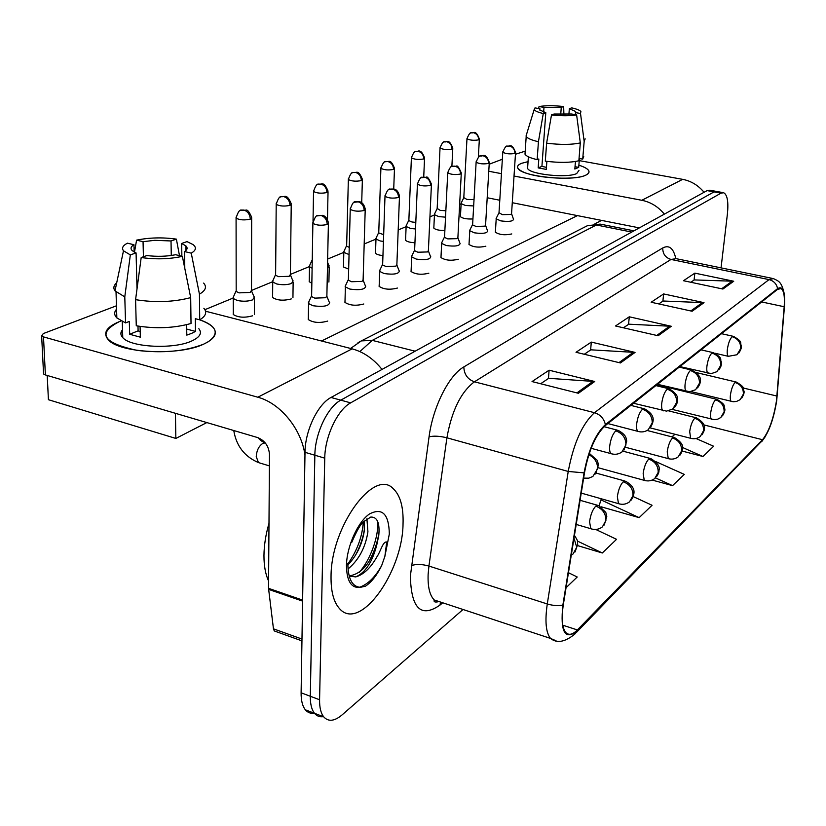 <?xml version="1.0" encoding="UTF-8"?>
<svg xmlns="http://www.w3.org/2000/svg" width="826" height="826" viewBox="0 0 826 826"><rect width="100%" height="100%" fill="white"/><g stroke="black" fill="none" stroke-linecap="round" stroke-linejoin="round"><path stroke-width="1.24" d="M661.574 385.856L661.688 385.329M403.036 524.087C403.615 507.04 400.29 495.187 393.083 488.527C374.126 468.115 330.989 526.441 331.04 576.352C330.844 591.364 333.663 602.123 339.517 608.628C359.764 632.313 402.51 572.439 403.036 524.087C403.615 507.04 400.29 495.187 393.083 488.527C374.126 468.115 330.989 526.441 331.04 576.352C330.844 591.364 333.663 602.123 339.517 608.628C359.764 632.313 402.51 572.439 403.036 524.087M776.461 400.909C773.539 418.782 768.892 431.719 762.543 439.721L577.374 629.939C572.635 634.698 568.773 635.555 565.779 632.499C562.093 627.884 561.277 618.653 563.311 604.787L584.509 472.668C588.783 450.284 595.711 434.6 605.293 425.586L777.493 289.41L781.014 288.563C783.853 290.37 784.917 296.431 784.184 306.735L776.461 400.909M776.708 400.672L784.452 306.405C785.309 291.444 783.017 285.517 777.596 288.625L605.386 424.605C595.567 433.826 588.453 449.912 584.065 472.875L562.867 605.076C560.111 632.096 564.922 640.677 577.291 630.837L762.439 440.444C768.954 432.235 773.714 418.978 776.708 400.672M722.967 192.613L716.762 191.477L714.046 191.88L340.797 400.156C327.674 406.929 314.943 433.619 314.851 455.229L310.318 696.266C310.225 703.969 311.619 709.648 314.51 713.303C316.885 716.163 319.889 717.267 323.544 716.617M721.046 267.872L727.386 214.182C728.615 201.936 727.376 194.791 723.69 192.747L720.995 193.15L350.647 402.861C337.607 409.686 324.897 436.489 324.752 458.151L319.579 699.756C319.476 707.469 320.839 713.158 323.689 716.813C328.314 721.945 334.416 721.325 342.005 714.965L463.025 609.495M578.396 393.279L532.037 381.571L549.104 370.203L594.72 381.509L578.396 393.279M692.126 311.247L651.146 302.244L663.639 293.932L704.02 302.667L692.126 311.247M722.915 289.038L683.484 280.716L694.852 273.138L733.736 281.243L722.915 289.038M620.44 362.955L576.011 352.279L591.313 342.098L635.049 352.413L620.44 362.955M658.136 335.759L615.504 325.981L629.288 316.802L671.29 326.28L658.136 335.759M566.058 587.709L577.229 577.002L568.464 572.717M652.168 480.071L672.56 485.636L684.289 474.392L655.607 461.517M682.028 451.017L702.957 456.499L713.654 446.246L696.019 438.513M577.642 545.614L602.288 552.986L616.557 539.316L595.773 529.466M600.987 506.751L639.159 517.644L652.065 505.275L633.212 496.591M629.288 316.802L628.555 324.339M623.434 327.808L628.793 324.184L671.29 326.28M591.313 342.098L590.621 349.987M584.281 354.271L590.858 349.821L635.049 352.413M694.852 273.138L694.077 280.066M690.825 282.265L694.294 279.921L733.736 281.243M663.639 293.932L662.875 301.149M658.776 303.927L663.102 301.005L704.02 302.667M549.104 370.203L548.454 378.473M540.648 383.749L548.701 378.308L594.72 381.509M639.159 517.644L600.894 499.844L601.896 498.956M600.894 499.844L599.191 505.811M672.56 485.636L655.503 477.913M671.972 436.902L674.956 434.259M702.957 456.499L682.338 447.393M602.288 552.986L577.364 541.04M372.258 555.846L373.837 551.386L372.258 555.846M716.028 191.343L709.864 190.217L707.118 190.61L331.019 397.471C317.803 404.182 305.052 430.769 305.011 452.318L301.108 692.797C301.036 700.479 302.461 706.158 305.372 709.823C307.757 712.652 310.772 713.778 314.407 713.179M716.762 191.477L714.046 191.88L340.797 400.156C327.674 406.929 314.943 433.619 314.851 455.229L310.318 696.266C310.225 703.969 311.619 709.648 314.51 713.303L323.689 716.813M461.352 202.69L461.125 203.619L465.399 205.478L473.67 205.942M463.799 197.59L466.866 199.438L474.021 199.624M496.457 217.837L496.199 218.849L500.762 220.872C508.702 221.926 512.987 221.368 513.617 219.189M499.007 212.643L502.28 214.646L510.912 214.461L511.573 213.459L515.527 153.058M434.703 213.655L434.455 214.698L438.709 216.588L445.534 217.166M437.171 208.431L440.227 210.372L445.854 210.754M406.392 225.302L406.124 226.469L410.357 228.389L415.519 228.978M408.87 219.943L408.849 220.604L411.926 221.977L415.798 222.4M376.264 237.702L375.975 239.013L380.187 240.944L383.44 241.44M378.773 232.199L378.742 232.942L383.677 234.636M344.143 250.918L343.833 252.384L349.057 254.553M346.672 245.27L346.641 246.107L349.243 247.397M470.056 229.618L469.777 230.743L474.341 232.808C482.632 233.923 487.092 233.293 487.712 230.939M472.637 224.29L472.596 224.92L475.9 226.396L484.852 226.169L485.574 225.064L489.26 162.99M441.962 242.152L441.662 243.422L446.216 245.518C454.899 246.685 459.545 245.983 460.154 243.422M444.564 236.68L444.533 237.392L447.826 238.9L457.108 238.642L457.903 237.403L461.269 173.574M412.019 255.513L411.689 256.938L416.221 259.075C425.338 260.293 430.191 259.509 430.769 256.721M414.642 249.896L414.6 250.701L417.884 252.229L427.538 251.94L428.395 250.557L431.409 184.859M268.987 523.395C265.724 534.618 264.052 545.356 263.959 555.619C263.948 565.82 265.487 574.287 268.584 581.019M347.849 563.167C347.973 578.85 352.206 586.894 360.57 587.307L365.546 586.14C371.576 582.072 376.955 575.206 381.674 565.552L384.875 556.373L386.713 542.011C382.944 541.113 380.59 551.531 377.1 556.528C370.74 567.865 363.626 574.659 355.738 576.909C365.619 572.552 372.733 561.494 377.059 543.735L378.804 535.207C379.877 522.848 377.193 516.797 370.76 517.055L363.543 521.774C360.642 523.942 356.667 530.912 351.618 542.672M366.909 518.8L367.921 531.799C365.433 547.586 358.783 560.007 347.973 569.031M364.225 521.082L364.318 530.653C362.294 544.169 356.791 555.63 347.818 565.036M355.738 576.909L349.161 576.094M377.059 543.735C370.533 563.487 361.22 574.204 349.109 575.898M379.082 531.748C377.771 541.763 374.354 551.768 368.819 561.773M364.483 528.795C363.141 537.716 360.105 546.636 355.356 555.537M381.674 565.552C375.303 577.033 367.942 584.271 359.568 587.265M377.637 521.361C379.072 535.578 370.482 560.018 359.155 572.408M363.275 522.053C362.315 536.724 357.162 550.705 347.829 563.982M521.536 163.331L528.041 161.648L521.536 163.331C515.527 165.933 516.374 168.938 524.076 172.324C538.325 178.581 575.608 180.305 585.665 175.205C572.748 181.947 520.308 176.382 517.84 168.091C516.952 166.253 518.181 164.673 521.536 163.331M579.429 165.355C588.866 168.587 591.271 171.705 586.656 174.72L585.665 175.205C588.494 173.925 589.537 172.458 588.793 170.817C587.802 168.896 584.674 167.069 579.429 165.355M704.062 192.293C698.238 185.303 691.104 180.987 682.658 179.345L579.8 160.719M664.362 214.13C658.198 206.696 650.692 202.081 641.823 200.284L514.02 176.041M525.202 151.158L515.455 154.256M489.188 164.229L502.353 159.232M501.444 173.656L488.765 171.25M487.195 197.744L499.782 200.243M512.275 202.711L639.345 227.883M119.429 321.582L121.112 320.942L119.429 321.582C96.838 333.281 102.754 342.883 137.178 350.4C163.156 353.404 185.292 351.329 203.599 344.174C179.325 356.016 119.264 353.27 108.237 339.723C102.661 333.043 106.389 326.993 119.429 321.582M186.655 324.68L186.8 335.119L191.632 333.374L195.483 331.402L195.339 318.691L199.716 319.838C216.918 326.156 219.768 333.467 208.266 341.757L203.599 344.174C214.719 338.918 217.919 333.343 213.191 327.437C210.568 324.484 206.077 321.954 199.716 319.827L199.438 294.149L191.25 253.148L184.549 251.558L184.787 268.274M382.015 369.418C373.517 358.804 363.564 351.948 352.134 348.851L205.54 311.216M304.97 455.074C301.511 429.066 280.262 403.088 257.826 397.223L43.489 336.894L45.389 374.921L257.671 437.584C264.867 440.526 268.801 446.133 269.472 454.414L268.533 588.339L302.605 600.099M45.389 374.921L43.561 373.982L41.651 335.996L43.282 333.58L116.466 305.785M41.651 335.996L43.489 336.894M43.561 373.982L43.489 372.516M275.884 631.518L274.284 630.94L273.458 628.834L268.533 588.339M122.589 332.083L120.895 333.229M252.539 315.811L252.467 315.842C244.475 317.989 238.053 317.535 233.211 314.479L233.283 312.631M291.299 298.909L291.227 298.94C283.452 300.953 277.226 300.468 272.539 297.494L272.621 295.853M601.565 220.397L594.885 223.825M206.82 422.582L175.855 438.441L48.414 399.701L47.216 375.458M204.9 309.688L233.004 298.093M251.558 290.432L272.559 281.769M290.401 274.408L309.409 266.571M327.643 259.044L343.822 252.374L343.471 267.005M364.183 243.969L375.975 239.106M398.194 229.938L406.113 226.675M429.943 216.835L434.435 214.987M459.638 204.59L461.104 203.981M577.436 215.617L321.531 340.993M472.937 218.962C466.618 219.22 462.436 218.436 460.392 216.608L460.485 215.792M511.779 233.934C504.985 235.431 499.503 234.852 495.332 232.178L495.435 231.301M311.846 283.277L309.182 281.676L309.275 280.231M444.873 230.547C439.081 230.516 435.385 229.68 433.774 228.038L433.867 227.129M414.941 242.751C409.913 242.483 406.774 241.636 405.514 240.19L405.607 239.168M382.944 255.606C378.917 255.172 376.419 254.346 375.458 253.128L375.551 251.982M348.665 269.142L343.41 266.922L343.502 265.642M485.853 246.2C478.873 247.81 473.246 247.222 468.972 244.444L469.075 243.474M458.265 259.261C451.099 260.964 445.328 260.386 440.929 257.516L441.032 256.421M428.849 273.189C421.497 275.006 415.561 274.428 411.028 271.465L411.141 270.216M397.43 288.057C389.872 289.998 383.77 289.441 379.103 286.374L379.206 284.96M363.791 303.989C356.027 306.054 349.728 305.506 344.917 302.347L345.02 300.757M327.674 321.087C319.693 323.296 313.209 322.77 308.232 319.517L308.335 317.7M175.855 438.441L175.422 413.31M543.663 112.078L543.993 107.38L561.267 107.37L560.72 114.525M568.908 114.349L569.341 108.712L575.66 111.489L575.309 114.638M579.016 170.332L576.703 173.543C567.194 178.395 529.383 174.358 527.587 168.349L527.7 166.584M583.724 156.486L582.712 159.139L579.408 158.551L578.696 167.368L574.834 169.02L575.443 161.493M546.451 167.358L541.918 166.377L545.8 112.666L543.281 113.523L538.428 141.721L537.158 159.655L538.82 158.995L538.191 167.895L546.296 169.402L546.884 161.359M578.861 160.76C570.281 162.763 559.088 162.887 545.305 161.153L546.616 143.177L551.5 114.907L553.998 114.04L571.551 114.009L576.62 114.855L580.306 142.908L578.861 160.76M537.158 159.655C530.271 158.014 526.224 156.186 524.995 154.173L525.13 152.221M582.712 159.139L584.168 141.37L580.513 113.461L575.464 112.615M585.169 138.84L584.168 141.37M580.306 142.908C571.695 144.798 560.462 144.88 546.616 143.177M538.428 141.721C531.51 140.121 527.432 138.365 526.203 136.435L526.575 134.297M569.341 108.712L571.726 107.876C576.662 108.98 579.718 110.188 580.885 111.51L580.513 113.461M576.62 114.855C570.054 116.032 561.68 116.053 551.5 114.907M543.281 113.523C537.881 112.274 534.845 110.942 534.185 109.507L535 107.896L539.956 108.733L539.853 110.168M545.8 112.666L539.698 109.951L539.956 108.733M543.993 107.38L539.058 106.554L538.49 108.485M539.058 106.554C545.625 105.449 553.823 105.449 563.662 106.544L561.267 107.37M563.9 114.566L563.662 106.544M578.696 167.368L575.02 166.697M541.918 166.377L538.191 167.895M143.425 256.762L143.053 241.688L154.668 240.325L171.023 240.955L171.281 255.482M181.865 256.215L181.668 243.464L185.922 245.921C187.822 247.831 187.357 249.71 184.549 251.558M198.839 328.717C202.339 333.074 199.975 337.153 191.725 340.983C173.873 349.512 130.663 347.426 122.754 337.617C120.348 335.005 120.276 332.382 122.527 329.739M137.013 288.873L136.073 252.921L130.332 254.893L124.788 296.875L125.552 322.914L129.31 321.417L129.672 334.272L140.348 337.173L140.069 326.435M203.867 308.294C207.254 312.228 205.87 316.079 199.716 319.838M191.023 323.482C174.038 328.19 155.784 328.954 136.269 325.785L135.578 299.673L141.194 257.536L146.904 255.554C157.002 256.783 166.573 256.514 175.639 254.718L182.37 256.339L190.692 297.628L191.023 323.482M125.552 322.914L116.838 317.917C114.071 315.016 113.978 312.114 116.569 309.182M203.63 283.091C207.037 286.87 205.643 290.566 199.438 294.149M190.692 297.628C173.594 302.089 155.226 302.77 135.578 299.673M124.788 296.875L114.99 290.876C113.069 288.129 113.637 285.435 116.703 282.802M181.668 243.464L187.006 241.605L193.036 244.568C196.691 247.47 196.092 250.33 191.25 253.148M182.37 256.339C169.495 259.168 155.773 259.57 141.194 257.536M130.332 254.893L123.487 250.794C121.484 248.099 122.806 245.559 127.462 243.174L133.967 244.733L134.163 252.013M136.073 252.921L132.315 250.732C130.198 248.667 130.745 246.664 133.967 244.733M143.053 241.688L136.579 240.149L134.473 252.188M136.579 240.149C149.258 237.547 162.526 237.207 176.392 239.127L171.023 240.955M179.479 255.647L176.392 239.127M137.983 326.094L138.107 330.844L140.203 331.691M195.483 331.402L186.717 329.078M138.107 330.844L129.672 334.272M327.457 268.305L329.233 265.889M309.833 265.043L309.492 266.695L312.104 268.233M312.259 259.405L312.249 259.994M273.096 280.169L272.725 282.038L276.782 283.989C282.358 285.084 287.252 284.918 291.485 283.483L293.158 280.881M275.626 274.191L275.616 275.264L278.558 276.669L289.183 276.307L290.401 274.449L291.227 204.693M233.644 296.4L233.252 298.516L237.227 300.457C242.947 301.624 248.068 301.428 252.58 299.879L254.429 296.957M236.184 290.246L236.184 291.475L239.065 292.869L250.164 292.456L251.507 290.37L251.672 218.405M380.022 269.792L379.671 271.403L384.162 273.551C393.754 274.841 398.824 273.953 399.371 270.918M382.655 264.01L382.624 264.94L385.887 266.478L395.933 266.158L396.872 264.599L399.454 196.939M345.764 285.073L345.371 286.911L349.821 289.069C359.94 290.422 365.247 289.43 365.753 286.106M348.407 279.136L348.376 280.19L351.597 281.738L362.077 281.377L363.12 279.632L365.206 209.887M308.986 301.49L308.563 303.565L312.94 305.734C323.647 307.148 329.213 306.033 329.667 302.388M311.639 295.378L311.619 296.586L314.789 298.134L325.723 297.721L326.879 295.749L328.387 223.805M762.543 439.721L703.7 424.863M673.014 388.654L673.149 388.127M442.705 602.784L439.979 605.086L440.423 602.619M439.979 605.086C420.992 618.251 411.121 608.555 410.377 575.98L429.055 436.851C432.917 406.919 448.921 375.262 463.83 366.92L662.741 247.965C669.112 244.641 673.458 248.161 675.792 258.538M562.867 605.076C558.397 606.067 553.203 605.695 547.277 603.961L428.931 566.058L428.136 574.297C427.661 586.801 429.696 595.36 434.259 599.986L441.951 602.526M605.386 424.605C603.92 418.524 600.295 414.549 594.493 412.701L769.047 279.601C773.735 280.861 776.585 283.865 777.596 288.625M584.065 472.875L568.226 471.45C573.574 443.355 582.32 423.769 594.493 412.701L474.413 381.808C460.918 392.009 451.75 410.677 446.907 437.801L428.931 566.058C421.818 564.086 415.953 563.952 411.338 565.645M772.083 278.331L676.143 258.662L671.022 259.447L769.047 279.601L773.446 278.61C778.371 281.088 781.365 281.336 784.029 292.838M556.032 640.769L550.529 638.426C545.883 632.633 544.799 621.152 547.277 603.961L568.226 471.45L446.907 437.801C439.628 436.014 433.681 435.705 429.055 436.851M577.291 630.837L574.958 633.945C565.108 642.081 556.961 643.578 550.529 638.426L434.259 599.986C433.505 601.978 435.095 602.505 439.019 601.565M576.249 632.623L762.439 440.444M319.579 699.756L301.108 692.797M720.995 193.15L707.118 190.61M350.647 402.861L331.019 397.471M324.752 458.151L305.011 452.318M662.741 247.965C662.7 253.892 665.457 257.712 671.022 259.447L474.413 381.808C467.619 379.33 464.098 374.374 463.83 366.92M577.374 629.939L562.785 625.199M776.987 396.067L743.152 387.983M784.184 306.735L761.634 301.944M656.773 335.449L669.793 326.074M690.804 310.958L702.585 302.492M721.656 288.77L732.352 281.077M619.015 362.604L633.501 352.186M576.899 392.908L593.099 381.251M633.976 230.836L601.772 224.424L596.393 224.992L631.756 232.065M584.839 227.005L587.224 225.787L596.393 224.992L372.247 340.374L415.148 351.195M358.009 342.687L361.334 340.901L372.247 340.374L359.857 351.587M691.042 391.607L733.199 401.746L736.565 401.446L740.179 399.639L743.379 394.054C743.514 388.272 740.736 384.42 735.037 382.479C732.889 384.885 731.361 389.015 730.442 394.859C730.039 398.483 730.318 400.672 731.268 401.405L731.722 401.519M741.758 398.07C743.834 394.621 744.546 392.195 743.885 390.791C742.192 388.189 746.508 388.23 736.441 382.108L735.037 382.479M466.989 138.303L466.969 138.747C468.858 134.091 470.366 132.098 471.491 132.769L473.505 132.697C476.819 133.667 478.533 136.063 478.657 139.873L479.369 139.036C475.435 128.515 472.957 133.946 471.491 132.769L470.624 133.079M463.778 198.116L466.969 138.747C469.891 140.286 473.783 140.657 478.657 139.873M502.817 151.747L502.786 152.232C504.717 147.503 506.235 145.469 507.34 146.13L509.58 146.037C513.029 147.049 514.804 149.516 514.897 153.44L515.558 152.573C511.655 141.773 508.992 147.245 507.34 146.13L506.348 146.522M714.893 353.218L728.325 356.316L736.978 354.746L740.695 348.572C740.839 342.563 737.979 338.598 732.115 336.678C729.895 339.001 728.315 343.203 727.376 349.274C726.952 353.198 727.272 355.541 728.325 356.316L728.78 356.419M738.816 353.063C741.118 349.47 741.924 346.889 741.221 345.32C739.58 342.656 743.658 342.305 733.467 336.368L732.115 336.678M498.976 213.201L502.786 152.232C505.873 153.884 509.91 154.286 514.897 153.44M672.209 409.407L714.314 419.68L717.804 419.143L720.861 417.481L724.113 411.751C724.237 405.814 721.366 401.839 715.523 399.805C713.241 402.355 711.64 406.629 710.721 412.639C710.329 416.283 710.628 418.493 711.609 419.267L712.136 419.401M722.482 415.86C724.588 412.37 725.321 409.902 724.67 408.457C722.884 405.752 727.592 406.051 717.082 399.402L715.523 399.805M440.051 147.493L440.031 147.999C441.9 143.208 443.448 141.143 444.667 141.783L446.732 141.721C450.118 142.733 451.884 145.2 452.029 149.124L452.803 148.195C448.786 137.364 445.947 143.032 444.667 141.783L443.789 142.113M437.14 209.019L440.031 147.999C443.035 149.578 447.031 149.96 452.029 149.124M650.258 427.899L690.65 438.296C694.119 439.267 697.33 438.658 700.283 436.489L703.587 430.625C703.68 424.512 700.727 420.403 694.718 418.276C692.291 420.971 690.619 425.411 689.689 431.595L690.65 438.296L691.259 438.461M701.945 434.827C703.752 432.07 704.506 430.057 704.227 428.808C705.538 425.504 702.947 421.849 696.463 417.842L694.718 418.276M411.42 157.26L411.4 157.828C413.279 152.862 414.869 150.714 416.159 151.375L418.255 151.313C421.725 152.366 423.542 154.916 423.717 158.953L424.564 157.921C420.496 146.791 417.089 152.696 416.159 151.375L415.251 151.705M408.849 220.604L411.4 157.828C414.476 159.47 418.586 159.841 423.717 158.953M625.705 447.331L668.255 458.616C671.879 459.669 675.224 459.06 678.301 456.788L681.667 450.779C681.729 444.491 678.683 440.227 672.509 437.997C669.917 440.857 668.151 445.472 667.222 451.843L668.255 458.616L668.957 458.812M680.015 455.074C681.811 452.318 682.586 450.335 682.338 449.117C683.763 445.648 681.14 441.786 674.46 437.543L672.509 437.997M380.92 167.657L380.9 168.308C382.748 163.187 384.379 160.946 385.783 161.586L387.931 161.535C391.472 162.629 393.352 165.262 393.558 169.423L394.487 168.277C390.44 158.344 389.273 162.216 385.783 161.586L384.864 161.927M378.742 232.942L380.9 168.308C384.069 170.001 388.282 170.373 393.558 169.423M598.385 467.784L644.259 480.35C648.069 481.506 651.569 480.897 654.77 478.522L658.198 472.348C658.229 465.874 655.08 461.455 648.73 459.111C645.963 462.147 644.104 466.948 643.165 473.525L644.259 480.35L645.096 480.587M656.546 476.736C658.322 474.072 659.117 472.038 658.931 470.624C660.294 466.855 657.62 462.859 650.929 458.626L648.73 459.111M348.365 178.767L348.355 179.5C350.203 174.172 351.876 171.839 353.373 172.489L355.562 172.438C359.186 173.584 361.127 176.31 361.375 180.595L362.387 179.314C358.164 169.144 356.873 173.119 353.373 172.489L352.423 172.83M346.641 246.107L348.355 179.5C351.608 181.245 355.944 181.617 361.375 180.595M476.158 161.648L476.127 162.195C478.078 157.291 479.638 155.174 480.794 155.856L483.086 155.763C486.617 156.826 488.445 159.366 488.569 163.403L489.291 162.443C485.368 151.303 482.095 157.074 480.794 155.856L479.782 156.269M679.901 366.589L711.248 373.62L716.968 371.659L720.757 365.329C720.871 359.145 717.918 355.046 711.898 353.032C709.534 355.5 707.882 359.857 706.932 366.104C706.529 370.038 706.87 372.423 707.975 373.238L708.502 373.373M718.868 369.914C722.337 364.545 720.964 365.123 721.304 361.84C719.477 358.938 723.896 358.897 713.416 352.702L711.898 353.032M472.596 224.92L476.127 162.195C479.297 163.909 483.437 164.312 488.569 163.403M447.754 172.2L447.733 172.82C449.654 167.761 451.244 165.561 452.514 166.222L454.858 166.14C458.482 167.234 460.361 169.867 460.516 174.028L461.3 172.954C458.874 167.337 457.232 165.086 456.375 166.202L451.481 166.635M657.496 384.307L689.648 391.741L695.606 389.717L699.467 383.223C699.56 376.852 696.504 372.619 690.319 370.502C687.8 373.115 686.055 377.637 685.105 384.08C684.723 388.024 685.095 390.44 686.23 391.317L686.84 391.472M697.557 387.91C699.581 384.957 700.427 382.841 700.118 381.55C701.522 378.081 698.827 374.281 692.023 370.151L690.319 370.502M444.533 237.392L447.733 172.82C450.986 174.596 455.25 174.998 460.516 174.028M417.45 183.455L417.419 184.157C419.309 178.943 420.95 176.65 422.334 177.28L424.74 177.198C428.446 178.354 430.387 181.07 430.573 185.365L431.44 184.167C428.931 178.447 427.207 176.144 426.278 177.249L421.27 177.714M633.532 403.253L666.52 411.131L672.746 409.035L676.68 402.376C676.742 395.809 673.582 391.421 667.222 389.201C664.527 391.968 662.7 396.676 661.74 403.315C661.368 407.27 661.771 409.717 662.937 410.646L663.67 410.842M674.77 407.166C676.773 404.234 677.64 402.117 677.361 400.816C678.724 396.914 675.988 392.908 669.143 388.819L667.222 389.201M414.6 250.701L417.419 184.157C420.775 186.005 425.153 186.408 430.573 185.365M384.875 556.373L389.325 534.04C388.922 514.102 382.335 507.401 369.542 513.927C357.968 521.702 346.879 546.089 346.455 565.16C346.641 581.215 351.349 588.597 360.57 587.307M641.823 200.284L682.658 179.345M257.826 397.223L352.134 348.851M302.595 601.122L268.584 589.372M273.458 628.834L301.975 639.056M581.225 493.101L618.509 503.654C622.505 504.934 626.18 504.325 629.536 501.826L633.026 495.497C633.015 488.816 629.753 484.232 623.217 481.764C620.243 484.996 618.292 490.004 617.352 496.787L618.509 503.654L619.5 503.953M631.353 499.988C634.43 494.041 637.125 488.156 625.716 481.248L623.217 481.764M313.55 190.651L313.539 191.477C315.346 185.974 317.06 183.527 318.702 184.146L320.932 184.105C324.649 185.303 326.652 188.121 326.931 192.551L328.056 191.116C323.637 180.698 322.192 184.776 318.702 184.146L317.731 184.497M313.023 221.316L313.539 191.477C316.885 193.284 321.355 193.635 326.931 192.551M576.207 524.438L590.797 528.712C594.999 530.137 598.871 529.528 602.391 526.895L605.933 520.39C605.892 513.504 602.505 508.744 595.773 506.131C592.583 509.58 590.518 514.815 589.578 521.815L590.797 528.712L591.953 529.084M604.271 524.995L606.811 516.395L605.778 512.347L598.613 505.584L595.773 506.131M276.204 203.392L276.204 204.332C278.011 198.581 279.777 196.02 281.521 196.65L283.803 196.619C287.613 197.879 289.678 200.801 290.009 205.375L291.248 203.764C286.725 193.15 284.887 197.228 281.521 196.65L280.53 197.011M275.616 275.264L276.204 204.332C279.663 206.19 284.268 206.531 290.009 205.375M571.272 555.165L573.12 553.926L576.713 547.256L574.008 538.129M236.071 217.093L236.081 218.157C237.816 212.199 239.633 209.505 241.553 210.083L243.887 210.072C247.79 211.394 249.927 214.419 250.309 219.158L251.682 217.341C249.297 211.9 247.428 209.494 246.065 210.145L240.552 210.454M265.249 442.922L262.988 443.304C258.961 445.834 256.7 450.263 256.236 456.582L258.455 462.581L260.304 463.138M236.184 291.475L236.081 218.157C239.654 220.067 244.393 220.397 250.309 219.158M385.03 195.504L384.999 196.299C386.847 190.909 388.53 188.504 390.058 189.113L392.505 189.04C396.304 190.248 398.318 193.067 398.535 197.497L399.485 196.144C397.802 188.978 394.095 189.226 394.085 189.061L388.963 189.557M607.853 423.562L637.951 431.378C641.606 432.463 645.034 431.926 648.234 429.768L652.23 422.922C652.261 416.149 648.988 411.585 642.442 409.252C639.551 412.195 637.631 417.099 636.67 423.965C636.319 427.909 636.753 430.377 637.951 431.378L638.818 431.616M650.31 427.827C653.872 421.466 656.133 415.468 644.621 408.849L642.442 409.252M382.624 264.94L384.999 196.299C388.447 198.209 392.959 198.601 398.535 197.497M350.255 208.42L350.245 209.329C352.031 203.743 353.765 201.234 355.438 201.792L357.947 201.74C361.84 203 363.915 205.922 364.183 210.496L365.237 208.978C363.409 201.627 359.578 201.895 359.547 201.72L354.313 202.256M591.127 448.301L611.054 453.65C614.905 454.858 618.509 454.331 621.864 452.049L625.932 445.018C625.922 438.017 622.536 433.289 615.793 430.821C612.685 433.97 610.651 439.081 609.691 446.174C609.371 450.098 609.825 452.586 611.054 453.65L612.087 453.959M624.012 450.036L626.738 441.084L626.139 438.276C625.571 435.653 622.949 433.03 618.271 430.408L615.793 430.821M348.376 280.19L350.245 209.329C353.807 211.301 358.443 211.693 364.183 210.496M312.889 222.308L312.878 223.35C314.603 217.548 316.389 214.915 318.227 215.431L320.798 215.379C324.794 216.711 326.941 219.747 327.251 224.476L328.407 222.762C326.435 215.214 322.46 215.503 322.408 215.318L317.081 215.906M583.631 478.13L588.783 478.161L592.861 476.478L597.58 468.848C597.673 462.508 594.761 457.8 588.845 454.713M595.66 473.99L598.468 464.697L597.301 460.412L589.289 453.35M311.619 296.586L312.878 223.35C316.554 225.384 321.345 225.756 327.251 224.476M765.372 436.51L761.593 441.827M781.014 288.563L779.92 288.336M661.987 385.401L661.863 385.928M305.372 709.823L314.51 713.303M350.596 348.458L361.334 340.901L587.224 225.787L600.234 224.094M460.433 216.68L461.125 203.619M696.473 372.609L735.997 381.994M463.706 197.91L461.032 203.341M479.338 139.48L478.337 157.26M511.614 213.851L513.38 218.869M495.373 232.251L496.199 218.849M498.904 212.974L496.106 218.529M721.511 333.683L733.023 336.265M433.826 228.11L434.455 214.698M656.959 384.73L716.555 399.278M437.057 208.802L434.342 214.388M452.772 148.69L451.884 166.439M405.566 240.263L406.124 226.469M668.668 410.873L695.853 417.698M408.756 220.366L405.989 226.128M424.533 158.489L423.728 177.001M375.51 253.2L375.975 239.013M647.119 430.47L673.748 437.357M378.638 232.674L375.82 238.631M394.467 168.907L393.723 188.968M622.99 451.172L650.093 458.399M346.517 245.818L343.657 251.982M362.366 180.037L361.705 202.69M485.626 225.508L487.443 230.588M469.013 244.527L469.777 230.743M472.513 224.672L469.664 230.402M701.057 349.852L712.89 352.578M457.965 237.919L459.845 243.04M440.97 257.598L441.662 243.422M444.429 237.124L441.528 243.04M679.23 367.116L691.403 370.007M428.477 251.145L430.408 256.308M411.08 271.537L411.689 256.938M414.487 250.402L411.534 256.525M655.885 385.577L668.41 388.643M274.284 630.94L301.944 640.873M575.66 111.489L575.577 112.491M528.382 156.785L527.587 168.349M526.203 136.435L524.995 154.173M534.185 109.507L526.028 136.063M185.922 245.921L185.984 250.433M122.279 321.531L122.754 337.617M116.032 292.053L116.838 317.917M123.487 250.794L114.99 290.876M309.244 281.759L309.492 266.695M327.581 262.379L328.82 265.445M596.3 473.143L624.714 480.969M328.893 282.058L329.213 267.201M312.197 259.86L309.285 266.24M328.036 191.942L327.468 219.344M272.611 297.577L272.725 282.038M290.535 275.264L292.683 280.396M580.079 500.298L597.425 505.244M292.941 297.701L293.137 282.368M275.44 274.913L272.477 281.532M575.051 551.964L577.725 544.396C577.002 540.41 578.799 542.269 574.442 535.382M264.64 442.881C261.305 441.043 259.199 439.349 258.311 437.801M269.4 465.895L258.455 462.581C244.548 456.623 236.308 445.937 233.768 430.532M233.293 314.572L233.252 298.516M251.682 291.299L253.892 296.431M254.377 314.469L254.429 298.651M235.978 291.082L232.963 297.969M396.976 265.28L398.968 270.463M379.155 286.457L379.671 271.403M382.49 264.609L379.475 270.938M630.847 405.38L643.743 408.633M363.233 280.417L365.278 285.6M344.979 302.44L345.371 286.911M348.221 279.828L345.144 286.395M604.023 426.691L617.228 430.129M327.024 296.658L329.12 301.831M308.305 319.6L308.563 303.565M311.423 296.183L308.294 302.997"/></g></svg>

